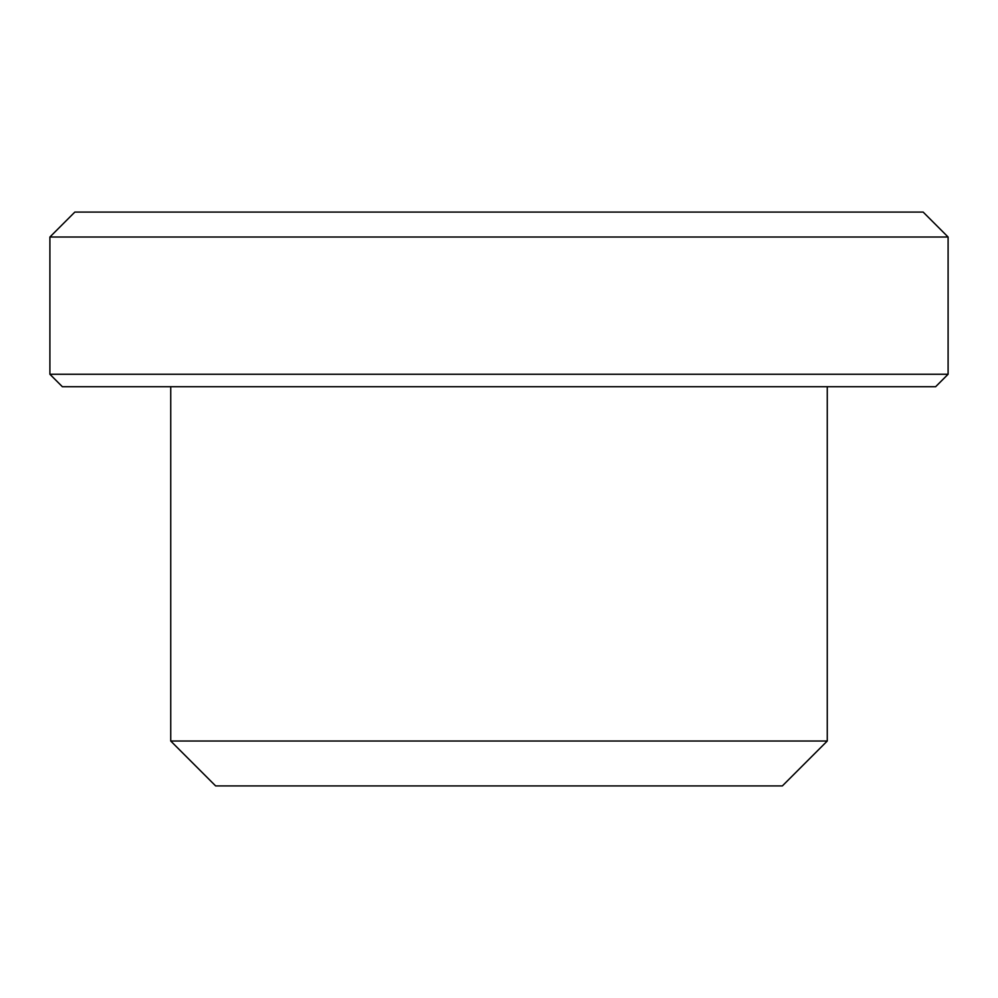 <?xml version="1.0" encoding="UTF-8"?>
<svg xmlns="http://www.w3.org/2000/svg" width="998" height="998" viewBox="0 0 998 998"><rect width="100%" height="100%" fill="white"/><g stroke="black" fill="none" stroke-linecap="round" stroke-linejoin="round"><path stroke-width="1.5" d="M299.4 212.075L698.6 212.075L299.4 212.075M827.267 741.015L782.357 785.925L215.643 785.925L170.733 741.015L827.267 741.015L827.267 386.725L170.733 386.725L170.733 741.015M948.1 374.25L935.625 386.725L62.375 386.725L49.9 374.25L948.1 374.25L948.1 237.025L49.9 237.025L49.9 374.25M948.1 237.025L923.15 212.075L74.85 212.075L49.9 237.025"/></g></svg>
